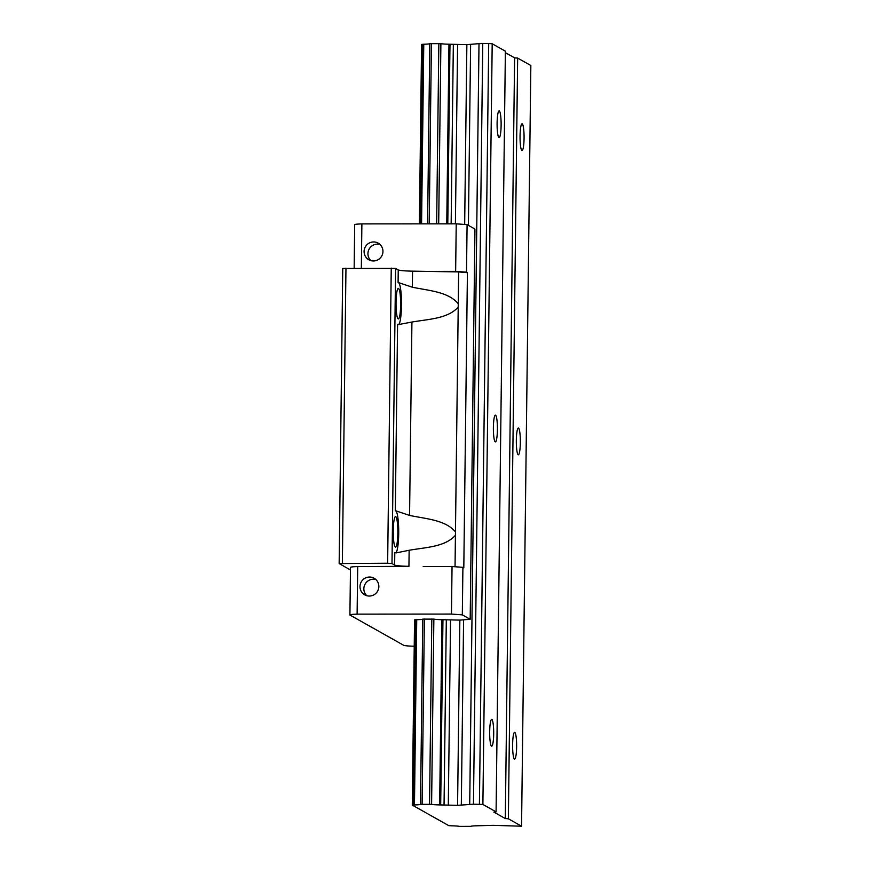 <?xml version="1.0" encoding="UTF-8"?>
<svg xmlns="http://www.w3.org/2000/svg" width="870" height="870" viewBox="0 0 870 870"><rect width="100%" height="100%" fill="white"/><g stroke="black" fill="none" stroke-linecap="round" stroke-linejoin="round"><path stroke-width="1.3" d="M458.653 271.918L426.833 271.397L455.641 271.375L466.505 272.179L467.092 224.634L474.944 229.06L470.181 619.299L462.318 614.872L462.905 567.327L463.808 567.838L467.418 272.691L458.653 271.918L458.262 303.728C448.202 291.7 429.225 290.754 412.347 287.209L398.96 282.739A15.268 1.272 -179.3 0 1 398.09 282.456L398.242 269.907L395.589 268.406L342.758 268.438L339.159 563.586L350.469 569.959M466.505 272.179L467.418 272.691M470.181 619.299L459.838 620.114L441.927 619.69A9.352 0.783 0.7 0 1 433.858 619.114L422.766 619.125A9.352 0.783 0.7 0 1 416.73 619.701L414.555 619.875L412.293 805.109L414.468 804.924A9.352 0.783 -179.3 0 0 420.504 804.348L431.596 804.348A9.352 0.783 -179.3 0 0 439.665 804.913L457.576 805.337L473.465 804.195L482.893 804.456L496.085 811.873L493.845 812.101L505.318 818.561L508.363 818.779L521.554 826.206L493.127 825.347L476.771 825.793A9.352 0.783 -179.3 0 0 470.735 826.369L459.643 826.38A9.352 0.783 -179.3 0 0 451.573 825.815L448.757 825.63L412.293 805.109M339.159 563.586L387.639 563.238L391.989 563.564L394.643 565.054A15.268 1.272 -179.3 0 0 408.943 566.316L357.7 566.587A11.451 0.957 -179.3 0 0 350.501 567.414L349.914 614.959A11.451 0.957 0.7 0 1 358.396 614.133A11.451 0.957 -179.3 0 0 357.113 614.133L451.454 614.068L462.318 614.872M426.833 271.397L412.543 271.157A15.268 1.272 0.7 0 1 398.242 269.907M345.966 268.112L342.356 563.271M391.25 268.09L387.639 563.238M395.589 268.406L391.989 563.564M395.785 552.809A21 3.165 -90 0 0 398.699 533.636A21 3.165 -90 0 0 395.806 510.94L395.306 510.668A15.268 1.272 -179.3 0 0 396.165 510.94L409.563 515.421C426.441 518.966 445.418 519.912 455.467 531.929L455.043 566.751M398.569 324.597A21 3.165 -90 0 0 401.494 305.435A21 3.165 -90 0 0 398.59 282.739L398.09 282.456M397.84 533.158A15.268 2.305 90 0 0 395.546 516.595A15.268 2.305 90 0 0 393.251 530.569A15.268 2.305 90 0 0 395.556 547.132A15.268 2.305 90 0 0 397.84 533.158M400.635 304.946A15.268 2.305 90 0 0 398.329 288.383A15.268 2.305 90 0 0 396.046 302.368A15.268 2.305 90 0 0 398.351 318.92A15.268 2.305 90 0 0 400.635 304.946M458.262 303.728L458.218 307.056C447.876 318.746 428.888 319.062 411.923 322.052L398.449 324.575A15.268 1.272 0.7 0 1 397.579 324.292L395.306 510.668M399.112 324.651L398.449 324.575M458.218 307.056L455.467 531.929M467.092 224.634L456.228 223.84L361.887 223.894L361.344 268.101M456.228 223.84L455.641 271.375M373.621 241.947A9.548 9.396 -60.6 0 0 368.826 259.771A9.548 9.396 -60.6 0 0 382.615 253.833A9.548 9.396 -60.6 0 0 373.621 241.947M361.887 223.916A11.451 0.957 -179.3 0 0 354.688 224.721L354.155 268.112M370.881 260.63A9.548 9.396 119.4 0 1 379.983 244.459M462.905 567.327L452.041 566.533L423.222 566.544M451.454 614.068L452.041 566.533M414.229 646.214A11.451 0.957 -179.3 0 1 414.12 646.214L414.229 646.214A11.451 0.957 0.7 0 1 403.604 645.246L350.044 615.101A11.451 0.957 0.7 0 1 349.914 614.959M357.7 566.587L357.113 614.133M369.532 577.038A9.548 9.396 -60.6 0 0 364.737 594.862A9.548 9.396 -60.6 0 0 378.515 588.925A9.548 9.396 -60.6 0 0 369.532 577.038M366.792 595.711A9.548 9.396 119.4 0 1 375.883 579.54M396.328 552.863L409.139 550.264C426.093 547.274 445.081 546.958 455.434 535.267M395.654 552.787A15.268 1.272 0.7 0 1 394.795 552.504L394.643 565.054M469.713 804.348L479 43.652L482.752 43.5L488.712 43.5L479.413 804.195M488.712 43.5L492.192 43.761L482.893 804.456M479 43.652L466.864 44.642L448.963 44.218A9.352 0.783 0.7 0 1 440.894 43.652L429.791 43.652A9.352 0.783 0.7 0 1 423.766 44.229L421.58 44.413L419.394 223.862M508.363 818.779L517.65 58.083L530.841 65.511L521.554 826.206M512.615 744.589A13.365 2.012 90 0 0 514.627 759.075A13.365 2.012 90 0 0 516.628 746.841A13.365 2.012 90 0 0 514.616 732.355A13.365 2.012 90 0 0 512.615 744.589M516.334 440.307A13.365 2.012 90 0 0 518.346 454.792A13.365 2.012 90 0 0 520.347 442.569A13.365 2.012 90 0 0 518.335 428.073A13.365 2.012 90 0 0 516.334 440.307M520.053 136.024A13.365 2.012 90 0 0 522.065 150.521A13.365 2.012 90 0 0 524.066 138.286A13.365 2.012 90 0 0 522.054 123.801A13.365 2.012 90 0 0 520.053 136.024M505.318 818.561L514.605 57.866L517.65 58.083M505.361 52.657L514.605 57.866M496.085 811.873L505.383 51.178L492.192 43.761M489.679 731.67A13.365 2.012 90 0 0 491.691 746.166A13.365 2.012 90 0 0 493.692 733.932A13.365 2.012 90 0 0 491.67 719.446A13.365 2.012 90 0 0 489.679 731.67M493.388 427.398A13.365 2.012 90 0 0 495.411 441.884A13.365 2.012 90 0 0 497.412 429.66A13.365 2.012 90 0 0 495.389 415.164A13.365 2.012 90 0 0 493.388 427.398M497.107 123.116A13.365 2.012 90 0 0 499.13 137.612A13.365 2.012 90 0 0 501.12 125.378A13.365 2.012 90 0 0 499.108 110.892A13.365 2.012 90 0 0 497.107 123.116M411.923 322.052L409.563 515.421M412.543 271.157L412.347 287.209M409.139 550.264L408.943 566.316M482.752 43.5L473.465 804.195M470.616 44.5L468.408 225.373M463.59 619.962L461.317 805.196M457.576 805.337L459.838 620.114M464.667 224.46L466.864 44.642M457.587 44.653L455.401 223.84M450.562 620.114L448.3 805.348M444.048 805.207L446.31 619.973M451.149 223.84L453.335 44.511M449.986 44.261L447.789 223.84M442.95 619.734L440.688 804.957M439.665 804.913L441.927 619.69M446.767 223.84L448.963 44.218M431.596 804.348L433.858 619.114M438.687 223.851L440.894 43.652M429.552 804.228L431.814 618.994M436.642 223.851L438.85 43.533M431.411 43.533L429.204 223.851M424.375 619.005L422.113 804.228M420.504 804.348L422.766 619.125M427.594 223.851L429.791 43.652M414.468 804.924L416.73 619.701M421.569 223.851L423.766 44.229M413.598 804.978L415.871 619.744M420.699 223.862L422.896 44.283"/></g></svg>

